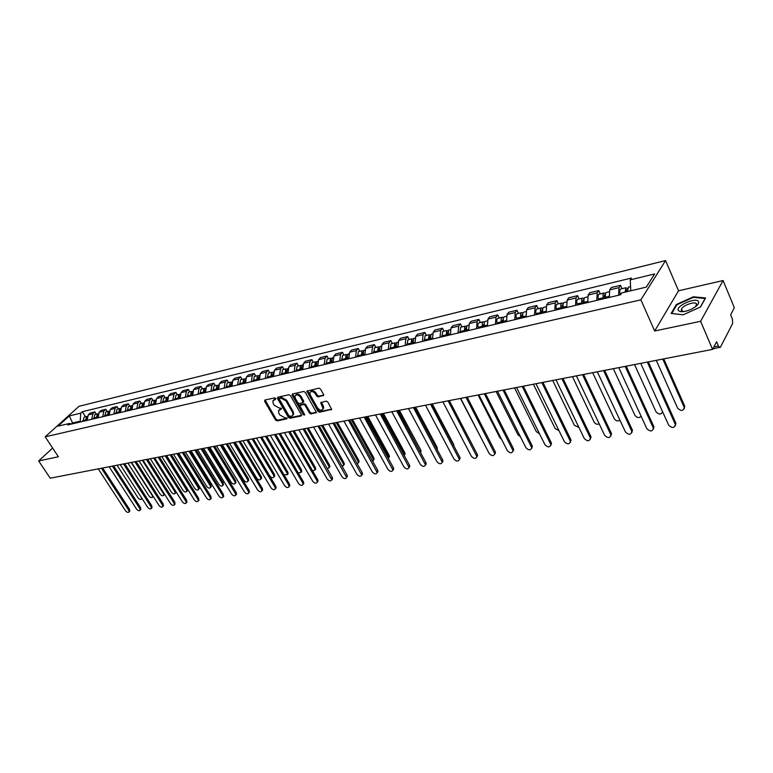 <?xml version="1.0" encoding="UTF-8"?>
<svg xmlns="http://www.w3.org/2000/svg" width="773" height="773" viewBox="0 0 773 773"><rect width="100%" height="100%" fill="white"/><g stroke="black" fill="none" stroke-linecap="round" stroke-linejoin="round"><path stroke-width="1.16" d="M275.777 398.472L274.705 397.873L264.917 400.028L264.617 401.284L275.536 420.039L277.053 420.889L286.851 418.889L287.083 418.029L284.725 417.691L279.836 414.956L278.927 413.391L278.444 410.782L281.227 409.159L281.449 408.279L279.101 407.951L274.193 405.226L273.284 403.651L272.792 400.974L275.555 399.351L275.777 398.472M323.22 395.834L323.597 394.539L320.495 389.022L318.901 388.143L306.842 391.167L317.974 411.352L319.549 412.231L331.636 409.352L327.781 401.989L326.177 401.11L320.689 402.656L323.104 408.762C321.703 410.84 319.829 410.511 317.471 407.786L310.244 395.013L309.828 392.848C311.248 390.819 313.133 391.157 315.461 393.882L316.669 396.027L318.254 396.897L323.761 395.216M640.865 299.827L654.673 330.999L700.609 321.307L712.58 349.386L50.216 478.207L38.65 460.93L58.39 456.766L45.182 436.822L640.865 299.827L665.553 260.559L79.02 406.298L45.182 436.822M290.426 395.612L288.87 394.752L277.797 397.196L277.468 398.462L288.406 417.401L289.943 418.261L301.035 416L301.383 414.753L290.426 395.612M292.426 393.969L303.731 391.476L305.306 392.346L316.428 412.482L311.046 413.961L309.49 413.091L305.055 405.313L303.489 404.443L299.789 405.583L304.552 414.454L304.659 415.004L303.219 414.724L292.088 395.254L292.426 393.969M700.609 321.307L723.084 280.531L734.35 307.76L730.63 314.862L732.389 319.085L732.678 323.433L720.465 347.106L712.803 348.971M723.084 280.531L678.539 290.783L665.553 260.559M712.58 349.386L716.581 341.743L718.407 346.053L719.943 347.579M52.651 448.089L38.65 460.93M91.745 419.295L92.837 413.777L88.257 414.879L87.156 420.367M88.257 414.879L90.296 413.014L94.876 411.903L96.325 414.173M92.837 413.777L94.876 411.903M107.292 411.555L105.833 409.265L101.176 410.386L99.137 412.27L98.055 417.807M102.722 416.705L103.804 411.149L105.833 409.265M118.453 408.888L116.994 406.579L112.249 407.719L110.22 409.613L109.138 415.198M113.882 414.077L114.964 408.473L116.994 406.579M129.816 406.183L128.357 403.844L123.525 405.004L121.496 406.907L120.424 412.54M125.255 411.4L126.328 405.748L128.357 403.844M141.391 403.419L139.913 401.061L134.995 402.24L132.975 404.153L131.912 409.835M136.831 408.675L137.894 402.975L139.913 401.061M153.17 400.607L151.692 398.221L146.686 399.428L144.667 401.351L143.614 407.081M148.629 405.902L149.672 400.153L151.692 398.221M165.161 397.747L163.683 395.332L158.581 396.568L156.571 398.501L155.528 404.269M160.629 403.071L161.673 397.274L163.683 395.332M177.384 394.829L175.896 392.394L170.707 393.65L168.688 395.592L167.664 401.419M172.862 400.192L173.886 394.346L175.896 392.394M189.829 391.853L188.341 389.399L183.056 390.674L181.046 392.636L180.022 398.501M185.327 397.254L186.341 391.36L188.341 389.399M202.516 388.829L201.028 386.345L195.637 387.64L193.627 389.621L192.622 395.534M198.023 394.269L199.028 388.326L201.028 386.345M215.445 385.737L213.947 383.234L208.449 384.558L206.459 386.539L205.463 392.52M210.971 391.215L211.957 385.225L213.947 383.234M228.624 382.596L227.127 380.055L221.522 381.408L219.532 383.408L218.556 389.437M224.17 388.114L225.136 382.065L227.127 380.055M242.055 379.388L240.558 376.828L234.847 378.2L232.857 380.21L231.9 386.287M237.62 384.944L238.577 378.847L240.558 376.828M255.757 376.122L254.249 373.523L248.423 374.934L246.452 376.953L245.505 383.089M251.341 381.717L252.278 375.562L254.249 373.523M269.729 372.779L268.221 370.161L262.279 371.591L260.317 373.63L259.38 379.823M265.332 378.422L266.26 372.209L268.221 370.161M283.981 369.378L282.474 366.731L276.405 368.19L274.454 370.248L273.536 376.49M279.613 375.06L280.522 368.789L282.474 366.731M298.523 365.909L297.006 363.233L290.822 364.721L288.88 366.789L287.981 373.088M294.184 371.629L295.073 365.3L297.006 363.233M313.365 362.363L311.848 359.658L305.528 361.175L303.596 363.262L302.716 369.62M309.045 368.122L309.915 361.745L311.848 359.658M328.506 358.749L326.989 356.015L320.544 357.561L318.621 359.658L317.771 366.073M324.225 364.547L325.075 358.112L326.989 356.015M343.975 355.058L342.458 352.285L335.869 353.87L333.965 355.976L333.124 362.46M339.724 360.904L340.555 354.401L342.458 352.285M359.764 351.29L358.247 348.488L351.522 350.101L349.628 352.227L348.816 358.759M355.551 357.174L356.353 350.613L358.247 348.488M375.891 347.444L374.374 344.603L367.504 346.256L365.629 348.391L364.837 354.991M371.716 353.367L372.499 346.748L374.374 344.603M392.365 343.512L390.848 340.632L383.833 342.323L381.968 344.478L381.205 351.135M388.239 349.483L388.993 342.787L390.848 340.632M409.207 339.492L407.68 336.584L400.52 338.303L398.665 340.468L397.931 347.193M405.12 345.502L405.844 338.748L407.68 336.584M426.416 335.376L424.889 332.438L417.565 334.197L415.739 336.381L415.024 343.173M422.367 341.444L423.073 334.622L424.889 332.438M444.011 331.182L442.485 328.196L434.996 330.003L433.189 332.197L432.503 339.057M440.011 337.289L440.687 330.4L442.485 328.196M462.003 326.882L460.476 323.868L452.814 325.713L451.026 327.916L450.379 334.844M458.06 333.037L458.698 326.08L460.476 323.868M480.4 322.496L478.883 319.433L471.047 321.326L469.279 323.549L468.651 330.544M476.516 328.689L477.125 321.665L478.883 319.433M499.232 318.003L497.706 314.901L489.686 316.833L487.947 319.075L487.357 326.138M495.406 324.245L495.976 317.143L497.706 314.901M518.499 313.403L516.982 310.263L508.769 312.234L507.059 314.495L506.499 321.636M514.731 319.693L515.272 312.524L516.982 310.263M538.221 308.688L536.704 305.509L528.297 307.538L526.616 309.799L526.094 317.017M534.53 315.036L535.032 307.789L536.704 305.509M558.415 303.876L556.898 300.649L548.299 302.716L546.637 305.006L546.163 312.292M554.792 310.263L555.256 302.939L556.898 300.649M579.103 298.938L577.586 295.663L568.773 297.789L567.15 300.088L566.706 307.461M575.556 305.374L575.972 297.972L577.586 295.663M600.292 293.875L598.785 290.561L589.76 292.735L588.156 295.054L587.76 302.494M596.824 300.368L597.21 292.88L598.785 290.561M622.014 288.687L620.506 285.334L611.25 287.556L609.694 289.885L609.346 297.421M618.632 295.228L618.96 287.672L620.506 285.334M80.73 421.884L80.257 421.15L72.43 423.005L71.416 423.933M72.904 423.73L69.348 415.913L80.73 413.149L80.257 421.15M71.734 424L69.377 423.478L57.975 426.174L69.348 415.913M630.768 290.793L630.246 279.855L631.425 278.048L82.305 411.719L80.73 413.149M630.246 279.855L654.644 273.932L646.325 287.112L621.695 292.938L620.477 294.793L67.763 424.937L69.377 423.478M654.673 330.999L678.539 290.783M705.556 297.963L693.41 296.803L676.404 304.465L671.128 313.442L683.071 314.833L700.493 307.026L705.556 297.963M85.552 416.744L82.305 411.719M693.661 297.373L693.41 296.803M676.684 305.122L676.404 304.465M275.884 398.713L273.594 399.912M279.237 409.709L281.546 408.502M265.091 399.989L276.183 419.314L277.7 420.164L287.17 418.232M277.951 397.158L289.063 416.676L290.59 417.536L301.557 415.294M279.671 398.453L279.449 399.341L289.054 415.98L291.479 416.309L293.035 414.879L292.542 412.328L285.981 400.897L281.024 398.153L279.671 398.453L280.338 397.737L279.594 398.472M292.89 415.275L293.682 414.154L293.199 411.594L292.542 412.328M280.338 397.737L281.691 397.438L286.638 400.182L293.199 411.594M316.447 412.251L311.693 413.226L311.046 413.961M300.175 405.158L304.137 403.719L305.702 404.588L310.128 412.357L311.693 413.226M292.561 393.94L304.62 414.589M300.436 397.196C298.165 394.53 296.33 394.172 294.919 396.114L295.325 398.308L297.876 402.772L299.441 403.632L303.142 402.482L300.436 397.196L301.093 396.472C299.035 393.95 297.228 393.496 295.682 395.1M303.393 402.192L303.634 400.945L302.987 401.68M301.093 396.472L303.634 400.945M310.601 391.785C312.195 390.143 314.031 390.597 316.109 393.148L317.317 395.293L318.901 396.172L323.771 395.129M322.979 409.13L323.742 408.028L323.327 405.97L322.689 406.704M321.317 402.134L323.327 405.97M307.48 390.655L318.611 410.618L320.186 411.487L331.656 409.149M86.682 420.483L87.204 416.454L86.566 416.502L85.513 420.763M117.032 465.211L138.009 497.764C139.44 499.455 140.618 499.851 141.556 498.971L141.343 497.435M86.624 420.493L86.209 418.744M83.04 421.343L84.093 417.091L86.566 416.502M102.664 468.003L129.535 509.359L129.526 511.475M98.239 468.863L125.497 510.711C126.956 512.422 128.144 512.828 129.072 511.958L128.714 510.209L101.427 468.245M97.533 417.932L98.103 413.835M127.932 463.095L148.967 495.947C150.416 497.657 151.614 498.054 152.571 497.145L152.233 495.406L131.178 462.457M97.456 417.951L97.05 416.096M96.345 418.212L97.388 413.922L98.026 413.884M93.833 418.802L94.866 414.521L97.388 413.922M108.578 415.333L109.186 411.168M139.014 460.93L160.108 494.092C161.586 495.831 162.803 496.227 163.77 495.28L163.432 493.541L142.329 460.293M108.471 415.352L108.085 413.41M107.36 415.613L108.394 411.294L109.051 411.255M104.799 416.222L105.843 411.903L108.394 411.294M164.63 494.256L164.166 494.855M678.385 310.514L680.085 311.529C683.245 312.07 687.226 311.19 692.038 308.881C697.198 306.04 699.343 303.567 698.463 301.48C695.845 296.89 675.061 306.263 678.385 310.514M695.71 306.591L696.56 303.847C695.12 301.103 683.303 305.122 681.486 308.949L681.361 310.678L683.767 311.587M683.139 314.804L671.776 313.48L676.887 304.775L693.371 297.344L705.14 298.484L700.309 307.103M113.621 465.877L140.57 507.61L140.541 509.755M109.128 466.747L136.473 508.982C137.952 510.711 139.159 511.127 140.097 510.219L139.749 508.47L112.385 466.119M124.762 463.703L151.788 505.842L151.74 508.006M120.221 464.592L147.643 507.223C149.141 508.982 150.368 509.388 151.324 508.45L150.977 506.702L123.525 463.945M119.815 412.685L120.472 408.463M150.3 458.737L171.442 492.208C172.949 493.976 174.186 494.372 175.162 493.387L174.824 491.647L153.663 458.089M119.689 412.714L119.322 410.685M118.578 412.975L119.602 408.617L120.269 408.588M115.969 413.584L117.003 409.236L119.602 408.617M176.012 491.734L175.539 492.981M131.255 409.99L131.961 405.709M161.779 456.505L182.979 490.295C184.505 492.092 185.762 492.478 186.747 491.464L186.419 489.724L165.2 455.838M131.11 410.028L130.763 407.912M129.999 410.289L131.014 405.893L131.7 405.864M127.342 410.907L128.366 406.53L131.014 405.893M166.408 455.606L187.221 488.865L187.105 491.077M142.899 407.245L143.662 402.897M173.461 454.234L194.719 488.352C196.274 490.169 197.55 490.555 198.545 489.493L198.217 487.763L176.949 453.558M142.734 407.284L142.406 405.1M141.623 407.545L142.638 403.12L143.324 403.091M138.918 408.183L139.932 403.767L142.638 403.12M178.148 453.326L199.009 486.903L198.883 489.135M136.106 461.5L163.209 504.035L163.142 506.218M131.507 462.399L159.006 505.436C160.523 507.223 161.77 507.629 162.745 506.653L162.388 504.904L134.869 461.742M147.653 459.259L174.833 502.199L174.746 504.402M142.995 460.157L170.562 503.619C172.118 505.426 173.384 505.832 174.36 504.817L174.012 503.078L146.416 459.491M159.412 456.969L186.66 500.324L186.554 502.556M154.687 457.887L182.331 501.764C183.906 503.61 185.191 503.996 186.196 502.952L185.849 501.213L158.175 457.21M154.764 404.453L155.576 400.047M185.356 451.925L206.662 486.362C208.246 488.217 209.541 488.594 210.556 487.502L210.227 485.773L188.912 451.229M154.571 404.501L154.271 402.24M153.46 404.762L154.465 400.298L155.17 400.279M150.716 405.41L151.721 400.955L154.465 400.298M190.11 450.997L211.019 484.903L210.865 487.154M171.384 454.64L198.7 498.421L198.564 500.682M166.601 455.568L194.313 499.88C195.917 501.754 197.221 502.141 198.236 501.049L197.888 499.31L170.147 454.882M166.852 401.612L167.702 397.148M197.473 449.567L218.827 484.342C220.431 486.227 221.754 486.604 222.779 485.463L222.45 483.743L201.086 448.862M166.63 401.66L166.35 399.332M165.519 401.921L166.514 397.419L167.239 397.399M162.717 402.578L163.712 398.085L166.514 397.419M202.284 448.63L223.242 482.864L223.068 485.144M183.578 452.263L210.961 496.488L210.807 498.769M178.727 453.21L206.517 497.957C208.15 499.86 209.473 500.247 210.498 499.107L210.15 497.387L182.341 452.505M179.152 398.713L180.061 394.191M209.802 447.171L231.204 482.294C232.847 484.207 234.19 484.574 235.234 483.386L234.905 481.676L213.483 446.456M178.911 398.771L178.65 396.365M177.8 399.032L178.785 394.491L179.52 394.481M174.949 399.699L175.935 395.167L178.785 394.491M214.681 446.214L235.688 480.796L235.485 483.096M196.004 449.847L223.445 494.517L223.271 496.817M191.076 450.804L218.933 495.995C220.595 497.938 221.948 498.314 222.991 497.136L222.643 495.416L194.767 450.089M191.694 395.757L192.651 391.177M222.363 444.726L243.814 480.197C245.485 482.149 246.848 482.507 247.901 481.27L247.573 479.569L226.112 443.992M191.424 395.824L191.192 393.36M190.322 396.085L191.298 391.505L192.042 391.496M187.414 396.762L188.39 392.201L191.298 391.505M227.31 443.76L248.355 478.68L248.684 480.381L248.133 481.009M208.652 447.393L236.161 492.507L236.509 494.208L235.958 494.836M203.666 448.359L231.591 494.005C233.282 495.976 234.654 496.353 235.707 495.116L235.359 493.416L207.425 447.635M204.478 392.752L205.483 388.114M235.166 442.233L256.655 478.062C258.356 480.052 259.747 480.4 260.81 479.115L260.482 477.424L238.983 441.489M204.178 392.819L203.975 390.288M203.077 393.08L204.043 388.461L204.797 388.461M200.11 393.776L201.077 389.167L204.043 388.461M240.171 441.257L261.264 476.535L261.593 478.226L261.013 478.883M221.551 444.881L249.119 490.459L249.466 492.15L248.887 492.816M216.488 445.866L244.471 491.976C246.21 493.986 247.602 494.343 248.664 493.068L248.317 491.377L220.324 445.122M217.503 389.679L218.566 384.993M248.201 439.702L269.729 475.897C271.478 477.917 272.888 478.255 273.961 476.922L273.632 475.25L252.085 438.938M217.174 389.756L217 387.167M216.073 390.017L217.029 385.36L217.802 385.369M213.048 390.732L214.005 386.085L217.029 385.36M253.283 438.716L274.415 474.342L274.744 476.023L274.135 476.728M234.692 442.33L262.318 488.372L262.665 490.053L262.057 490.749M229.562 443.325L257.602 489.908C259.37 491.957 260.791 492.304 261.873 490.971L261.525 489.29L233.465 442.562M230.779 386.558L231.9 381.814M283.971 474.738L287.363 474.68L287.034 473.018L265.448 436.349M230.422 386.635L230.277 383.978M229.32 386.896L230.267 382.2L231.059 382.21M226.247 387.621L227.185 382.935L230.267 382.2M266.637 436.117L287.807 472.11L288.136 473.772L287.498 474.525M248.094 439.721L275.768 486.246L276.116 487.908L275.478 488.652M242.886 440.736L270.985 487.802C272.792 489.879 274.241 490.227 275.323 488.836L274.975 487.174L246.867 439.963M244.326 383.369L245.495 378.567M298.252 472.95L301.016 472.39L300.687 470.757L279.063 433.701M243.93 383.456L243.814 380.741M242.838 383.717L243.766 378.983L244.577 378.992M239.698 384.452L240.625 379.727L243.766 378.983M280.251 433.469L301.451 469.839L301.779 471.482L301.112 472.274M261.747 437.064L289.479 484.072L289.827 485.724L289.16 486.517M256.472 438.088L284.619 485.657C286.464 487.773 287.942 488.111 289.034 486.661L288.696 485.009L260.53 437.305M258.134 380.113L259.361 375.263M312.669 470.912L314.93 470.061L314.601 468.448L292.948 430.996M257.709 380.21L257.612 377.437M256.617 380.471L257.535 375.697L258.356 375.717M253.409 381.224L254.327 376.461L257.535 375.697M294.127 430.764L315.365 467.52L315.693 469.143L314.998 469.984M275.681 434.358L303.46 481.869L303.799 483.492L303.103 484.333M270.318 435.402L298.523 483.463C300.407 485.628 301.914 485.946 303.016 484.439L302.678 482.816L274.454 434.59M272.212 376.799L273.507 371.881M327.298 468.709L329.114 467.684L328.786 466.09L307.094 428.242M271.758 376.905L271.7 374.074M270.666 377.166L271.574 372.344L272.415 372.373M267.4 377.929L268.308 373.117L271.574 372.344M308.272 428.02L329.549 465.162L329.878 466.757L329.143 467.655M289.885 431.595L317.713 479.618L318.051 481.221L317.326 482.11M284.445 432.648L312.698 481.231C314.63 483.434 316.157 483.743 317.278 482.168L316.93 480.564L288.667 431.827M286.59 373.417L286.3 372.596L287.933 368.441M342.168 466.361L343.579 465.259L343.251 463.684L321.529 425.44M286.097 373.533L286.068 370.644M285.005 373.784L285.894 368.924L286.764 368.963M281.672 374.567L282.56 369.716L285.894 368.924M322.708 425.208L344.004 462.756L344.333 464.322L343.579 465.269L344.333 464.322M304.378 428.773L332.245 477.318L332.593 478.893L331.82 479.849L303.161 429.005M298.861 429.846L327.153 478.96C329.134 481.202 330.689 481.502 331.81 479.859L332.593 478.893M301.248 369.958L302.117 365.049L302.668 364.924M357.29 463.877L358.324 462.776L357.996 461.239L336.255 422.57M300.726 370.083L300.726 367.146M299.634 370.344L300.513 365.436L301.393 365.484M296.233 371.146L297.112 366.247L300.513 365.436M337.424 422.348L358.749 460.302L359.078 461.839L358.314 462.834M319.162 425.894L347.067 474.97L347.415 476.526L346.633 477.521M313.558 426.986L341.898 476.632C343.927 478.922 345.502 479.212 346.642 477.492L317.954 426.136M316.215 366.441L317.075 361.484L317.693 361.329M372.673 461.259L373.369 460.254L373.04 458.747L351.28 419.652M315.645 366.566L315.684 363.581M314.572 366.827L315.423 361.87L316.331 361.938M311.094 367.639L311.954 362.701L315.423 361.87M352.44 419.43L373.784 457.79L374.113 459.297L373.349 460.341M334.255 422.966L362.189 472.583L362.537 474.1L361.764 475.144M328.564 424.068L356.933 474.264C359.02 476.603 360.624 476.873 361.774 475.076L333.047 423.198M331.491 362.837L332.332 357.841L333.047 357.667M388.326 458.486L388.384 456.196L366.605 416.676M330.892 362.981L330.96 359.938M329.81 363.233L330.651 358.237L331.578 358.314M326.264 364.073L327.114 359.087L330.651 358.237M367.764 416.444L389.119 455.239L389.447 456.708L388.693 457.8M349.657 419.971L377.63 470.148L377.968 471.627L377.195 472.728M343.888 421.092L372.286 471.849C374.422 474.236 376.065 474.487 377.214 472.603L348.459 420.203M347.096 359.165L347.918 354.121L348.72 353.928M404.231 455.529L404.047 453.596L382.249 413.632M346.449 359.319L346.555 356.227M345.376 359.571L346.198 354.527L347.145 354.623M341.753 360.421L342.584 355.396L346.198 354.527M383.398 413.4L404.772 452.63L405.1 454.06L404.337 455.21M365.387 416.908L393.38 467.655L393.718 469.095L392.945 470.245M359.522 418.048L387.949 469.385C390.143 471.81 391.814 472.052 392.964 470.081L364.199 417.14M363.02 355.416L363.832 350.324L364.721 350.111M399.361 410.299L420.744 449.973L421.072 451.355L420.367 452.311L398.221 410.521M362.334 355.58L362.479 352.44M361.271 355.831L362.073 350.739L363.049 350.845M357.57 356.701L358.382 351.618L362.073 350.739M421.072 451.355L420.454 452.466M381.447 413.787L409.458 465.114L409.796 466.506L409.023 467.723M375.494 414.946L403.931 466.863C406.192 469.346 407.893 469.559 409.052 467.51L380.268 414.019M379.301 351.58L380.084 346.439L381.079 346.207M378.567 351.754L378.741 348.575M377.504 352.005L378.297 346.864L379.292 347M373.726 352.894L374.519 347.773L378.297 346.864M415.661 407.129L437.054 447.258L437.083 449.442M397.853 410.589L425.875 462.515L426.213 463.868L425.44 465.133M391.805 411.767L420.261 464.293C422.58 466.824 424.319 467.018 425.479 464.873L396.675 410.821M395.931 347.666L396.694 342.478L397.786 342.217M395.148 347.85L395.37 344.632M394.095 348.101L394.868 342.912L395.882 343.057M390.239 349.01L391.012 343.83L394.868 342.912M432.31 403.893L453.703 444.485L453.964 446.147M414.618 407.332L442.649 459.867L442.977 461.162L442.204 462.496M408.463 408.531L436.929 461.665C439.325 464.254 441.093 464.428 442.253 462.177L413.449 407.564M412.927 343.666L413.661 338.429L414.869 338.139M412.096 343.859L412.357 340.613M411.052 344.111L411.796 338.874L412.84 339.038M407.11 345.038L407.854 339.811L411.796 338.874M449.316 400.588L470.921 442.195M431.749 403.999L459.771 457.162L460.099 458.399L459.336 459.8M425.488 405.216L453.964 458.988C456.428 461.626 458.234 461.771 459.384 459.423L430.58 404.231M430.3 339.579L431.015 334.284L432.329 333.965M460.408 398.424L483.077 441.712M429.421 339.782L429.72 336.497M428.387 340.023L429.102 334.738L430.175 334.931M424.348 340.98L425.073 335.704L429.102 334.738M449.258 400.598L477.279 454.389L477.598 455.568L476.844 457.046M442.89 401.834L471.366 456.244C473.907 458.949 475.743 459.065 476.883 456.601L448.098 400.82M448.06 335.395L448.755 330.052L450.186 329.704M478.062 394.993L499.851 437.692L501.619 439.402M447.132 335.608L446.755 334.429L447.47 332.303M446.108 335.859L446.804 330.515L447.905 330.738M441.982 336.825L442.678 331.501L446.804 330.515M467.153 397.119L495.164 451.567L495.474 452.678L494.73 454.224M460.689 398.375L489.145 453.442C491.773 456.205 493.647 456.292 494.778 453.722L466.013 397.341M466.225 331.115L466.892 325.713L468.448 325.346M496.102 391.486L517.881 434.697L520.403 436.726M465.249 331.346L464.873 330.158L465.636 328.023M464.225 331.588L464.902 326.196L466.032 326.457M460.012 332.583L460.689 327.201L464.902 326.196M485.463 393.554L513.446 448.678L513.021 451.335M478.883 394.839L507.32 450.582C510.035 453.403 511.948 453.461 513.059 450.765L484.323 393.776M484.816 326.737L484.516 325.8C483.927 323.414 484.246 321.906 485.454 321.288L487.135 320.892M514.557 387.901L536.298 431.634L539.525 433.817M483.782 326.979L483.396 325.781L484.207 323.645M482.767 327.221L482.468 326.283C481.888 323.897 482.197 322.399 483.415 321.771L484.574 322.07M478.448 328.235L478.158 327.298C477.569 324.921 477.888 323.423 479.105 322.805L483.415 321.771M504.189 389.911L532.143 445.721L531.718 448.388M497.493 391.215L525.901 447.654C528.713 450.533 530.655 450.562 531.756 447.741L503.059 390.133M503.832 322.264L503.532 321.307C502.943 318.891 503.252 317.374 504.45 316.756L506.257 316.321M533.418 384.229L555.14 428.513L559.024 430.725M502.74 322.515L502.353 321.297L503.223 319.181M501.735 322.756L501.435 321.8C500.846 319.394 501.155 317.877 502.353 317.249L503.552 317.587M497.319 323.79L497.02 322.843C496.43 320.437 496.739 318.93 497.947 318.302L502.353 317.249M523.35 386.191L551.265 442.697L550.849 445.374M516.538 387.515L544.907 444.659C547.815 447.596 549.796 447.596 550.869 444.649L522.229 386.403M523.302 317.674L523.002 316.717C522.403 314.273 522.703 312.736 523.881 312.118L525.824 311.654M552.714 380.471L574.397 425.314L578.929 427.44M522.152 317.945L521.765 316.708L522.19 314.505L522.683 314.621M521.157 318.186L520.857 317.22C520.258 314.775 520.558 313.249 521.746 312.63L522.983 313.007M516.635 319.249L516.335 318.292C515.746 315.857 516.035 314.321 517.224 313.703L521.746 312.63M542.955 382.374L570.832 439.605L570.416 442.282M536.018 383.717L564.348 441.596C567.353 444.601 569.382 444.562 570.426 441.48L541.854 382.587M543.226 312.988L542.926 312.012C542.327 309.538 542.617 307.983 543.786 307.364L545.873 306.862M572.464 376.635L594.099 422.039C595.452 424.058 597.162 424.696 599.239 423.962M542.018 313.268L541.631 312.021L542.037 309.789L542.607 309.963M541.032 313.5L540.733 312.524C540.134 310.06 540.424 308.514 541.593 307.886L542.868 308.33M536.404 314.592L536.104 313.625C535.505 311.152 535.795 309.615 536.964 308.987L541.593 307.886M563.034 378.47L590.843 436.445L590.437 439.112M555.971 379.843L584.243 438.465C587.364 441.528 589.422 441.451 590.437 438.233L561.942 378.683M563.643 308.176L563.343 307.19C562.734 304.688 563.015 303.122 564.164 302.504L566.396 301.963M592.678 372.702L614.255 418.695C615.936 421.005 617.84 421.527 619.975 420.251M562.358 308.475L562.367 304.968L563.015 305.219M561.391 308.707L561.092 307.722C560.493 305.219 560.763 303.654 561.913 303.035L563.237 303.538M556.657 309.828L556.347 308.842C555.748 306.35 556.029 304.784 557.178 304.166L561.913 303.035M583.586 374.47L611.337 433.209L610.931 435.866M576.397 375.871L604.602 435.257C607.839 438.388 609.936 438.272 610.912 434.909L582.513 374.683M584.552 303.258L584.253 302.253C583.644 299.721 583.905 298.136 585.035 297.518L587.432 296.948M613.366 368.682L634.884 415.265C637.029 417.913 639.107 418.251 641.117 416.261M583.2 303.576L583.19 300.021L583.915 300.378M582.253 303.799L581.943 302.803C581.335 300.262 581.605 298.687 582.736 298.069L584.098 298.649M577.392 304.939L577.083 303.944C576.484 301.422 576.745 299.847 577.885 299.228L582.736 298.069M604.641 370.373L632.314 429.885L631.918 432.542M597.316 371.803L625.454 431.981C628.797 435.17 630.942 435.006 631.879 431.498L603.587 370.586M605.984 298.214L605.674 297.199C605.066 294.629 605.317 293.035 606.428 292.416L608.979 291.798M634.556 364.556L655.997 411.767C658.973 414.83 661.157 414.801 662.567 411.68M604.554 298.542L604.534 294.948L605.346 295.46M603.616 298.764L603.317 297.75C602.698 295.189 602.95 293.595 604.071 292.977L605.481 293.643M598.64 299.934L598.331 298.929C597.722 296.368 597.983 294.784 599.104 294.165L604.071 292.977M626.217 366.18L653.794 426.493L653.407 429.141M618.758 367.629L646.798 428.619C650.277 431.875 652.46 431.672 653.34 428.01L625.173 366.383M627.512 291.556L628.352 287.179L630.575 286.648M656.258 360.334L677.621 408.173C681.168 411.439 683.371 411.178 684.211 407.39L662.761 359.068M626.014 291.914L626.401 289.759L627.328 290.474M620.419 294.813L620.11 293.788C619.502 291.199 619.743 289.595 620.845 288.967L625.937 287.759L627.405 288.532M625.096 292.136L625.937 287.759M663.746 358.885L684.665 406.009L684.298 408.617M648.325 361.88L675.805 423.015L675.428 425.652M640.72 363.358L668.664 425.169C672.278 428.493 674.491 428.242 675.331 424.435L647.301 362.083M597.21 292.88L588.156 295.054M575.972 297.972L567.15 300.088M555.256 302.939L546.637 305.006M535.032 307.789L526.616 309.799M515.272 312.524L507.059 314.495M495.976 317.143L487.947 319.075M477.125 321.665L469.279 323.549M458.698 326.08L451.026 327.916M440.687 330.4L433.189 332.197M423.073 334.622L415.739 336.381M405.844 338.748L398.665 340.468M388.993 342.787L381.968 344.478M372.499 346.748L365.629 348.391M356.353 350.613L349.628 352.227M340.555 354.401L333.965 355.976M325.075 358.112L318.621 359.658M309.915 361.745L303.596 363.262M295.073 365.3L288.88 366.789M280.522 368.789L274.454 370.248M266.26 372.209L260.317 373.63M252.278 375.562L246.452 376.953M238.577 378.847L232.857 380.21M225.136 382.065L219.532 383.408M211.957 385.225L206.459 386.539M199.028 388.326L193.627 389.621M186.341 391.36L181.046 392.636M173.886 394.346L168.688 395.592M161.673 397.274L156.571 398.501M149.672 400.153L144.667 401.351M137.894 402.975L132.975 404.153M126.328 405.748L121.496 406.907M114.964 408.473L110.22 409.613M103.804 411.149L99.137 412.27M618.96 287.672L609.694 289.885M713.865 346.942L718.407 346.053M274.946 398.916L274.28 399.631M280.599 408.704L279.952 409.419M277.7 420.164L277.053 420.889M276.183 419.314L275.536 420.039M265.274 400.569L264.617 401.284M301.557 415.42L301.035 416M290.59 417.536L289.943 418.261M289.063 416.676L288.406 417.401M278.135 397.737L277.468 398.462M286.638 400.182L285.981 400.897M281.691 397.438L281.024 398.153M316.447 412.357L315.915 412.966M310.128 412.357L309.49 413.091M305.702 404.588L305.055 405.313M304.137 403.719L303.489 404.443M300.939 404.395L300.291 405.12M303.866 413.999L303.219 414.724M292.745 394.53L292.088 395.254M318.901 396.172L318.254 396.897M317.317 395.293L316.669 396.027M316.109 393.148L315.461 393.882M321.491 402.704L320.843 403.438M331.656 409.236L331.105 409.874M320.186 411.487L319.549 412.231M318.611 410.618L317.974 411.352M307.654 391.254L306.997 391.979M86.421 419.778L86.972 419.652M82.779 420.638L85.252 420.058M128.714 510.209L129.535 509.359M97.272 417.217L97.862 417.082M93.562 418.096L96.084 417.497M108.307 414.618L108.954 414.463M104.539 415.507L107.099 414.898M139.749 508.47L140.57 507.61M150.977 506.702L151.788 505.842M119.544 411.961L120.23 411.796M115.708 412.869L118.317 412.251M175.51 490.923L174.824 491.647M130.985 409.265L131.719 409.091M127.081 410.183L129.729 409.555M187.221 488.865L186.419 489.724M142.638 406.511L143.42 406.327M138.657 407.448L141.353 406.811M199.009 486.903L198.217 487.763M162.388 504.904L163.209 504.035M174.012 503.078L174.833 502.199M185.849 501.213L186.66 500.324M154.494 403.709L155.334 403.516M150.445 404.666L153.189 404.018M211.019 484.903L210.227 485.773M197.888 499.31L198.7 498.421M166.582 400.858L167.47 400.646M162.446 401.834L165.248 401.168M223.242 482.864L222.45 483.743M210.15 497.387L210.961 496.488M178.882 397.95L179.829 397.728M174.679 398.945L177.529 398.269M235.688 480.796L234.905 481.676M222.643 495.416L223.445 494.517M191.424 394.993L192.429 394.752M187.134 396.008L190.042 395.322M248.355 478.68L247.573 479.569M235.359 493.416L236.161 492.507M204.207 391.979L205.27 391.727M199.83 393.003L202.797 392.307M261.264 476.535L260.482 477.424M248.317 491.377L249.119 490.459M217.232 388.896L218.353 388.635M212.778 389.95L215.793 389.234M274.415 474.342L273.632 475.25M261.525 489.29L262.318 488.372M230.509 385.766L231.697 385.485M225.967 386.838L229.05 386.114M287.807 472.11L287.034 473.018M274.975 487.174L275.768 486.246M244.046 382.567L245.302 382.277M239.417 383.659L242.558 382.925M301.451 469.839L300.687 470.757M288.696 485.009L289.479 484.072M257.853 379.311L259.177 379.002M253.129 380.422L256.336 379.669M315.365 467.52L314.601 468.448M302.678 482.816L303.46 481.869M271.932 375.987L273.333 375.659M267.12 377.127L270.386 376.354M329.549 465.162L328.786 466.09M316.93 480.564L317.713 479.618M286.3 372.596L287.769 372.248M281.391 373.755L284.725 372.963M344.004 462.756L343.251 463.684M331.472 478.274L332.245 477.318M300.968 369.136L302.514 368.769M300.233 368.18L300.726 368.054M295.953 370.315L299.354 369.513M358.749 460.302L357.996 461.239M346.294 475.946L347.067 474.97M315.925 365.6L317.558 365.214M315.162 364.643L315.693 364.518M310.814 366.808L314.282 365.987M373.784 457.79L373.04 458.747M361.426 473.559L362.189 472.583M331.202 361.996L332.912 361.59M330.39 361.03L330.96 360.894M325.984 363.223L329.53 362.392M389.119 455.239L388.384 456.196M376.866 471.124L377.63 470.148M346.806 358.314L348.604 357.889M345.946 357.348L346.555 357.203M341.463 359.571L345.087 358.72M404.772 452.63L404.047 453.596M392.626 468.641L393.38 467.655M362.73 354.546L364.614 354.102M361.832 353.59L362.489 353.435M357.281 355.841L360.981 354.962M420.744 449.973L420.019 450.939M408.714 466.109L409.458 465.114M379.012 350.71L380.983 350.237M378.065 349.744L378.76 349.58M373.436 352.024L377.214 351.135M437.054 447.258L436.397 448.156M425.14 463.52L425.875 462.515M395.631 346.787L397.709 346.294M394.645 345.811L395.389 345.637M389.95 348.13L393.805 347.212M453.703 444.485L453.345 444.968M441.914 460.882L442.649 459.867M412.627 342.768L414.801 342.255M411.584 341.801L412.376 341.618M406.811 344.14L410.763 343.212M459.056 458.186L459.771 457.162M430.001 338.671L432.281 338.13M428.909 337.695L429.749 337.501M424.058 340.072L428.087 339.125M476.564 455.423L477.279 454.389M447.76 334.477L450.147 333.917M446.61 333.501L447.509 333.289M441.683 335.907L445.808 334.941M494.459 452.611L495.164 451.567M465.935 330.187L468.428 329.598M464.728 329.211L465.675 328.989M459.713 331.656L463.935 330.66M512.76 449.722L513.446 448.678M484.516 325.8L487.135 325.182M483.251 324.824L484.256 324.592M478.158 327.298L482.468 326.283M531.466 446.775L532.143 445.721M503.532 321.307L506.267 320.66M502.208 320.341L503.271 320.09M497.02 322.843L501.435 321.8M550.598 443.77L551.265 442.697M523.002 316.717L525.862 316.041M521.611 315.742L522.732 315.471M516.335 318.292L520.857 317.22M570.174 440.687L570.832 439.605M542.926 312.012L545.922 311.306M541.477 311.036L542.656 310.756M536.104 313.625L540.733 312.524M590.195 437.528L590.843 436.445M563.343 307.19L566.474 306.456M561.816 306.214L563.063 305.924M556.347 308.842L561.092 307.722M610.699 434.3L611.337 433.209M584.253 302.253L587.528 301.48M582.649 301.286L583.973 300.968M577.083 303.944L581.943 302.803M631.696 430.996L632.314 429.885M605.674 297.199L609.105 296.388M604.003 296.223L605.394 295.895M598.331 298.929L603.317 297.75M653.195 427.604L653.794 426.493M625.888 291.044L627.357 290.696M620.11 293.788L621.318 293.498M684.665 406.009L684.095 407.1M675.216 424.135L675.805 423.015M293.682 414.154L293.035 414.879M303.789 401.757L303.142 402.482M323.742 408.028L323.104 408.762M129.072 511.958L129.893 511.098M153.247 496.43L152.571 497.145M164.562 494.44L163.77 495.28M682.646 311.442L680.085 311.529M682.559 311.422L681.486 308.949M140.097 510.219L140.918 509.359M151.324 508.45L152.136 507.581M175.954 492.536L175.162 493.387M187.549 490.604L186.747 491.464M199.347 488.633L198.545 489.493M162.745 506.653L163.557 505.774M174.36 504.817L175.181 503.938M186.196 502.952L187.008 502.064M211.348 486.632L210.556 487.502M198.236 501.049L199.048 500.16M223.571 484.584L222.779 485.463M210.498 499.107L211.309 498.208M236.016 482.507L235.234 483.386M222.991 497.136L223.793 496.227M248.684 480.381L247.901 481.27M235.707 495.116L236.509 494.208M261.593 478.226L260.81 479.115M248.664 493.068L249.466 492.15M274.744 476.023L273.961 476.922M261.873 490.971L262.665 490.053M288.136 473.772L287.363 474.68M275.323 488.836L276.116 487.908M301.779 471.482L301.016 472.39M289.034 486.661L289.827 485.724M315.693 469.143L314.93 470.061M303.016 484.439L303.799 483.492M329.878 466.757L329.114 467.684M317.278 482.168L318.051 481.221M359.078 461.839L358.324 462.776M346.642 477.492L347.415 476.526M374.113 459.297L373.369 460.254M361.774 475.076L362.537 474.1M389.447 456.708L388.713 457.664M377.214 472.603L377.968 471.627M405.1 454.06L404.376 455.026M392.964 470.081L393.718 469.095M409.052 467.51L409.796 466.506M437.373 448.591L436.948 449.181M425.479 464.873L426.213 463.868M442.253 462.177L442.977 461.162M459.384 459.423L460.099 458.399M476.883 456.601L477.598 455.568M494.778 453.722L495.474 452.678M513.059 450.765L513.755 449.712M531.756 447.741L532.433 446.688M550.869 444.649L551.545 443.576M570.426 441.48L571.083 440.397M590.437 438.233L591.084 437.141M610.912 434.909L611.549 433.808M631.879 431.498L632.498 430.397M653.34 428.01L653.948 426.889M684.772 406.298L684.211 407.39M675.331 424.435L675.911 423.304"/></g></svg>
